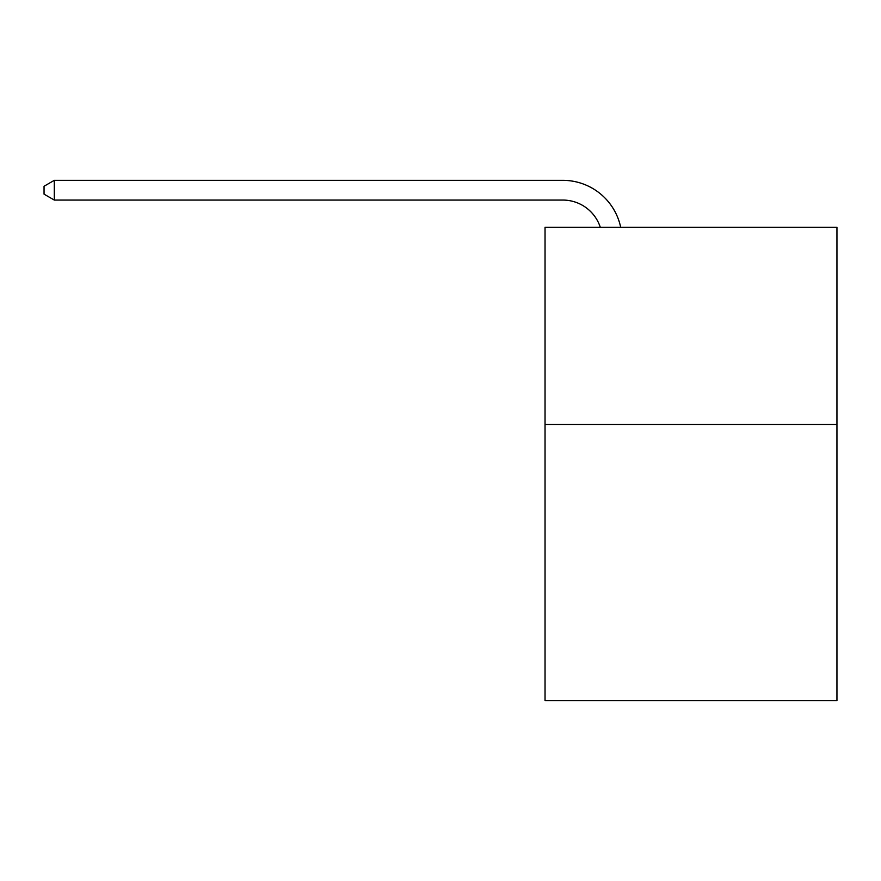 <?xml version="1.0" encoding="UTF-8"?>
<svg xmlns="http://www.w3.org/2000/svg" width="881" height="881" viewBox="0 0 881 881"><rect width="100%" height="100%" fill="white"/><g stroke="black" fill="none" stroke-linecap="round" stroke-linejoin="round"><path stroke-width="1.32" d="M836.95 424.521L836.95 700.659L545.042 700.659L545.042 227.287L836.95 227.287L836.95 424.521L545.042 424.521M600.291 227.287A39.447 39.447 -41.7 0 0 562.783 200.064L54.303 200.064L54.303 180.341L562.783 180.341A59.17 59.17 138.3 0 1 620.687 227.287M54.303 200.064L44.05 194.15L44.05 186.254L54.303 180.341"/></g></svg>
